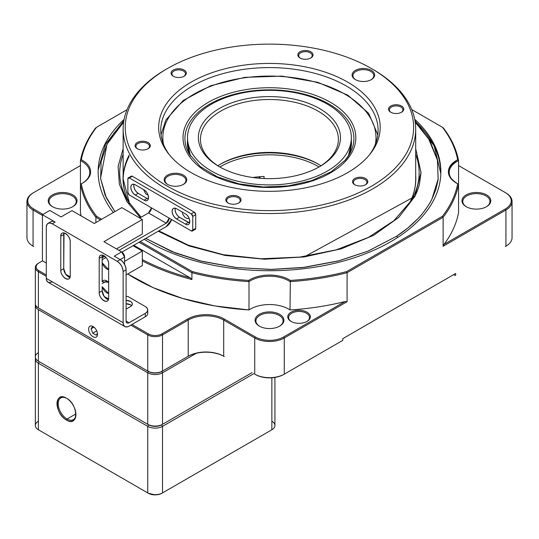 <?xml version="1.0" encoding="UTF-8"?>
<svg xmlns="http://www.w3.org/2000/svg" width="539" height="539" viewBox="0 0 539 539"><rect width="100%" height="100%" fill="white"/><g stroke="black" fill="none" stroke-linecap="round" stroke-linejoin="round"><path stroke-width="0.81" d="M161.774 371.499L162.515 372.779L196.324 353.261L162.515 372.779L162.515 424.308L252.063 372.611L162.515 424.308L162.515 372.779A10.45 6.03 180 0 1 147.74 372.779L147.74 424.308A10.45 6.03 0 0 0 162.515 424.308L252.063 372.611L162.515 424.308A10.45 6.03 180 0 1 147.74 424.308L147.74 372.779L38.39 309.649L38.39 361.177L147.74 424.308L38.39 361.177L38.39 309.649A10.45 6.03 180 0 1 35.331 305.384A10.45 6.03 180 0 1 35.433 304.528A10.45 6.03 0 0 0 38.39 309.649L147.74 372.779L148.481 371.499M35.331 305.384L35.331 356.912A10.45 6.03 0 0 0 38.39 361.177L38.39 361.177A10.45 6.03 180 0 1 38.39 352.647M35.331 358.961L35.331 425.507A10.45 6.03 0 0 0 38.39 429.772L38.39 363.225L38.39 429.772L147.74 492.902L147.74 426.356L147.74 492.902A10.45 6.03 0 0 0 162.515 492.902L162.515 426.356A10.45 6.03 180 0 1 147.74 426.356L38.39 363.225A10.45 6.03 180 0 1 35.331 358.961A10.45 6.03 180 0 1 35.48 357.936A10.45 6.03 0 0 0 38.39 363.225L39.28 361.689L38.39 363.225L147.74 426.356L148.623 424.82L39.28 361.689A9.197 5.309 180 0 1 39.266 361.682A9.197 5.309 0 0 0 39.28 361.689L148.623 424.82A9.197 5.309 0 0 0 161.626 424.82L162.515 426.356L253.835 373.635L162.515 426.356L161.626 424.82A9.197 5.309 180 0 1 148.623 424.82L147.74 426.356A10.45 6.03 0 0 0 162.515 426.356L162.515 492.902L271.865 429.772A10.45 6.03 0 0 0 274.924 425.507L274.924 377.448M148.623 371.243L147.74 372.779A10.45 6.03 0 0 0 162.515 372.779L161.626 371.243M271.865 421.242A10.45 6.03 180 0 1 271.865 429.772L231.81 452.895L271.865 429.772L271.865 377.799L271.865 429.772L162.515 492.902A10.45 6.03 180 0 1 147.74 492.902L38.39 429.772A10.45 6.03 180 0 1 38.39 421.242M229.304 454.343L161.922 493.246L229.304 454.343M155.124 494.869L148.333 493.246L108.865 470.459L148.333 493.246A9.614 5.552 0 0 0 161.922 493.246M106.365 469.018L38.97 430.109A9.614 5.552 0 0 0 38.983 430.115L106.365 469.018M66.465 398.206C78.667 404.573 78.667 427.764 66.465 420.043C54.264 413.676 54.264 390.485 66.465 398.206A13.374 7.721 -120 0 0 57.006 403.664A13.374 7.721 -120 0 0 66.465 420.043L67.058 419.019A12.538 7.236 60 0 1 58.192 403.832A12.538 7.236 60 0 1 66.769 398.382A12.538 7.236 -120 0 0 60.786 397.923A12.538 7.236 -120 0 0 58.866 407.976A12.538 7.236 -120 0 0 67.058 419.019L66.465 420.043A13.374 7.721 -120 0 0 75.925 414.585A13.374 7.721 -120 0 0 66.465 398.206L66.465 398.206M271.865 429.772L271.272 430.115A9.614 5.552 0 0 0 271.285 430.109M75.918 414.235A12.538 7.236 60 0 1 67.058 419.019A12.538 7.236 -120 0 0 73.324 419.645A12.538 7.236 -120 0 0 75.918 414.235M75.905 413.912L67.058 419.019L75.905 413.912M124.583 261.3L142.316 251.066L133.032 245.703L142.316 251.066L124.583 261.3M126.092 274.937L142.316 265.565L142.316 251.066L142.316 265.565L126.092 274.937M116.458 248.93L142.316 234L142.316 219.501L103.899 241.681L121.632 251.915L124.583 257.036L124.583 264.427L124.583 257.036A4.177 2.412 -120 0 0 121.632 251.915L103.899 241.681L142.316 219.501L121.78 207.636L94.291 223.51L71.977 210.628L61.042 216.941L49.817 210.453L42.426 214.717L55.16 222.075L52.209 223.779L117.226 261.321L120.184 259.609L114.241 256.18L121.632 251.915L114.241 256.18L120.184 259.609L117.226 261.321L52.209 223.779C48.672 222.203 46.698 223.341 46.293 227.195L46.293 278.38L46.293 227.195A8.361 4.824 60 0 1 48.025 223.368A8.361 4.824 60 0 1 52.209 223.779L55.16 222.075L42.426 214.717L42.426 260.788L46.293 263.025L42.426 260.788L42.426 214.717L49.817 210.453L61.042 216.941L71.977 210.628L94.291 223.51L121.78 207.636L142.316 219.501L142.316 234L116.458 248.93M108.561 298.97L104.121 296.41L108.561 298.97M70.144 276.79L65.704 274.23L70.144 276.79M120.15 259.596L124.583 257.036L120.15 259.596M108.656 293.533L102.154 286.674L102.154 290.838L104.121 296.41L108.373 299.61A6.69 3.861 60 0 1 104.121 296.41A6.69 3.861 60 0 1 102.154 290.838L102.154 286.674A7.317 4.224 -120 0 0 108.656 293.533M102.154 281.688L108.656 282.335A7.317 4.224 -120 0 0 103.198 280.563A7.317 4.224 -120 0 0 102.154 281.688L102.154 262.789L102.154 281.688M108.656 269.648L102.154 262.789A7.317 4.224 -120 0 0 108.656 269.648M102.154 257.804L104.862 256.348A7.317 4.224 -120 0 0 103.198 256.672A7.317 4.224 -120 0 0 102.154 257.804L102.154 262.789L102.154 257.804M102.423 255.129L102.154 256.712L99.196 258.417C99.021 251.322 108.831 256.968 108.656 263.874L108.656 298C108.831 305.101 99.021 299.448 99.196 292.542L99.196 258.417L99.196 292.542L102.154 290.838L99.196 292.542A6.69 3.861 -120 0 0 102.114 299.273A6.69 3.861 -120 0 0 107.268 301.065A6.69 3.861 -120 0 0 108.656 298L108.656 263.874A6.69 3.861 -120 0 0 105.738 257.15A6.69 3.861 -120 0 0 100.584 255.358A6.69 3.861 -120 0 0 99.196 258.417L102.154 256.712A6.69 3.861 60 0 1 102.397 255.129M64 232.949L63.73 268.658L65.704 274.23L69.955 277.43A6.69 3.861 60 0 1 65.704 274.23A6.69 3.861 60 0 1 63.73 268.658L63.73 234.532L60.779 236.237C60.604 229.136 70.407 234.788 70.232 241.694L70.232 275.82C70.407 282.921 60.604 277.268 60.779 270.362L60.779 236.237L60.779 270.362L63.73 268.658L60.779 270.362A6.69 3.861 -120 0 0 63.696 277.093A6.69 3.861 -120 0 0 68.851 278.885A6.69 3.861 -120 0 0 70.232 275.82L70.232 241.694A6.69 3.861 -120 0 0 67.314 234.964A6.69 3.861 -120 0 0 62.16 233.171A6.69 3.861 -120 0 0 60.779 236.237L63.73 234.532A6.69 3.861 60 0 1 63.973 232.942M102.154 283.635L106.85 280.927L102.154 283.635M102.154 259.751L106.021 257.514L102.154 259.751M192.76 216.422L192.76 230.072L195.724 228.374L195.724 214.724L192.76 216.422L191.284 213.862L129.353 177.958L132.318 176.253L194.249 212.157L195.724 214.724L195.724 228.374L192.76 230.072A2.089 1.206 60.1 0 1 192.329 231.029A2.089 1.206 60.1 0 1 191.284 230.928L169.165 218.1L191.284 230.928L192.76 230.072L192.76 216.422L195.724 214.724A2.089 1.206 -119.9 0 0 194.249 212.157L132.318 176.253A2.089 1.206 -119.9 0 0 131.273 176.152L132.318 176.253L127.878 178.807A2.089 1.206 60.1 0 1 128.309 177.85A2.089 1.206 60.1 0 1 129.353 177.958L191.284 213.862L194.249 212.157L191.284 213.862A2.089 1.206 60.1 0 1 192.76 216.422M192.329 231.029L195.293 229.331A2.089 1.206 -119.9 0 0 195.724 228.374L195.34 229.297M147.059 198.453L148.319 198.952A6.273 3.611 60.1 0 1 147.059 198.453L144.102 200.158L135.255 195.03C132.607 193.144 131.132 190.584 130.829 187.343C131.125 184.453 132.601 183.604 135.255 184.789L144.102 189.917C149.768 193.016 149.775 203.634 144.102 200.158A6.273 3.611 -119.9 0 0 147.228 200.474A6.273 3.611 -119.9 0 0 148.185 195.448A6.273 3.611 -119.9 0 0 144.102 189.917L135.255 184.789A6.273 3.611 -119.9 0 0 132.129 184.473A6.273 3.611 -119.9 0 0 130.829 187.343A6.273 3.611 -119.9 0 0 135.255 195.03L138.213 193.326L147.059 198.453L138.213 193.326A6.273 3.611 60.1 0 1 133.787 185.638C134.09 188.879 135.565 191.439 138.213 193.326L135.255 195.03L144.102 200.158L147.059 198.453M133.995 184.291L133.787 185.638A6.273 3.611 60.1 0 1 133.975 184.284M189.6 222.91A6.273 3.611 60.1 0 1 188.354 222.391L185.389 224.096A6.273 3.611 -119.9 0 0 188.515 224.413A6.273 3.611 -119.9 0 0 189.479 219.386A6.273 3.611 -119.9 0 0 185.389 213.855L176.543 208.728A6.273 3.611 -119.9 0 0 173.417 208.411A6.273 3.611 -119.9 0 0 172.116 211.281A6.273 3.611 -119.9 0 0 176.543 218.962C173.895 217.082 172.419 214.522 172.116 211.281C172.419 208.391 173.895 207.542 176.543 208.728L185.389 213.855C191.055 216.954 191.069 227.573 185.389 224.096L176.543 218.962L179.5 217.264A6.273 3.611 60.1 0 1 175.081 209.577A6.273 3.611 60.1 0 1 175.263 208.222L175.081 209.577C175.377 212.817 176.853 215.378 179.5 217.264L189.607 222.89M127.878 192.457L127.878 178.807L127.878 192.457L129.353 195.017L169.165 218.1L129.353 195.017A2.089 1.206 60.1 0 1 127.878 192.457M139.736 218.005L148.508 212.959L151.472 207.845A4.177 2.419 -59.9 0 1 148.508 212.959L139.736 218.005M118.964 250.379L166.207 223.22L148.508 212.959L166.207 223.22A4.177 2.419 120.1 0 0 169.165 218.1L166.207 223.22L118.964 250.379M171.604 219.514A8.361 4.838 -59.9 0 1 166.207 226.629L121.915 252.097L166.207 226.629L171.57 219.494M179.5 217.264L176.543 218.962L185.389 224.096L188.354 222.391L179.5 217.264M130.526 306.536L126.092 309.096L130.526 306.536A6.273 3.618 0 0 0 132.358 303.976A6.273 3.618 0 0 0 130.526 301.416C132.877 303.12 132.877 304.825 130.526 306.536M126.092 300.398L130.526 301.416A6.273 3.618 0 0 0 126.092 300.358M145.301 306.536L127.864 296.463L126.092 296.396A31.35 18.097 0 0 0 127.864 296.463L145.301 306.536A8.361 4.824 180 0 1 147.747 309.945A8.361 4.824 180 0 1 145.301 313.361C148.434 311.084 148.434 308.813 145.301 306.536M145.301 316.77L145.301 313.361L129.043 322.746C127.278 323.535 126.294 322.962 126.092 321.035L129.043 322.746L145.301 313.361L145.301 316.77L129.043 326.156L145.301 316.77A8.361 4.824 0 0 0 147.747 313.361L147.747 309.945M131.59 305.68L130.526 304.831L126.092 303.807M52.209 281.796C48.672 283.373 46.698 282.234 46.293 278.38L123.135 322.746L123.135 271.555L126.092 269.85L126.092 321.035A4.177 2.412 120 0 0 126.955 322.949A4.177 2.412 120 0 0 129.043 322.746L126.092 321.035L126.092 269.85L123.135 271.555L123.135 322.746C123.539 326.594 125.506 327.732 129.043 326.156A8.361 4.824 -60 0 1 124.866 326.573A8.361 4.824 -60 0 1 123.135 322.746L46.293 278.38A8.361 4.824 120 0 0 48.025 282.207L124.866 326.573M123.135 271.555C122.737 267.243 120.763 263.827 117.226 261.321A8.361 4.824 60 0 1 123.135 271.555M55.16 222.075A8.361 4.824 -120 0 0 50.983 221.657L48.025 223.368M126.092 269.85A8.361 4.824 -120 0 0 120.184 259.609C123.714 262.116 125.688 265.532 126.092 269.85M126.092 303.767A6.273 3.618 180 0 1 130.526 304.831A6.273 3.618 180 0 1 131.604 305.667M145.739 238.4L171.968 251.632L202.415 261.469L235.664 267.465L270.322 269.446L305 267.283L338.115 261.017L368.319 251.019L396.529 236.284C412.982 225.423 424.759 213.08 431.854 199.255L435.869 189.539L438.146 179.628L437.405 159.679L429.671 140.248L415.212 122.11L428.289 138.011L437.392 159.995L438.173 178.941L431.854 199.255C430.526 202.711 421.976 215.054 417.685 218.881L407.929 227.909L396.529 236.284A2.089 1.28 56.7 0 1 397.694 237.436A2.089 1.28 -123.3 0 0 396.529 236.284L367.713 251.262L339.395 260.674L302.359 267.613L271.959 269.433L236.675 267.566L200.09 260.896L175.296 252.953L145.752 238.393M440.761 175.148A171.362 98.933 0 0 0 440.787 173.443A171.362 98.933 180 0 1 440.761 175.148M114.874 211.625L106.358 197.887L100.685 178.786L101.103 161.72L107.005 144.223L123.647 122.09L114.133 132.85L107.005 144.223L100.544 178.321L105.159 195.327L114.888 211.618M414.909 196.378L421.026 172.595L415.71 148.744L421.04 172.581L419.396 184.607L417.509 190.53L414.915 196.378L304.151 256.948L264.467 259.225L225.161 255.459L188.926 245.919L158.203 231.231L188.899 245.905L225.154 255.459L264.474 259.225L304.124 256.948L341.389 248.789L373.668 235.294L398.752 217.419L414.909 196.385A2.089 1.637 -153.1 0 0 413.09 197.065A2.089 1.637 26.9 0 1 414.909 196.385M140.342 217.655L126.867 201.546L119.362 184.223L118.095 166.362L123.141 148.724L118.108 166.362L119.362 184.223L126.887 201.559L140.342 217.655M415.71 154.316A149.721 86.442 180 0 1 413.09 197.065A149.721 86.442 0 0 0 415.71 154.316M129.596 203.614A146.399 84.522 180 0 1 123.141 175.229A146.399 84.522 0 0 0 129.596 203.614M123.141 154.316A149.721 86.442 0 0 0 127.945 201.013A149.721 86.442 180 0 1 123.141 154.316M410.907 201.013A149.721 86.442 0 0 0 413.09 197.065A149.721 86.442 180 0 1 410.913 201L393.881 220.707L368.487 237.376L336.444 249.793L299.906 257.09L261.327 258.767L223.287 254.704L188.34 245.184L158.837 230.867M409.903 202.388A146.399 84.522 180 0 1 409.263 203.614A146.399 84.522 0 0 0 409.903 202.388A146.399 84.522 0 0 0 415.71 175.229A146.399 84.522 180 0 1 409.903 202.388A1.253 0.984 -153.1 0 0 409.876 202.435A1.253 0.984 26.9 0 1 409.903 202.388M409.256 203.627L409.876 202.435C413.757 194.768 415.704 186.966 415.71 179.015A146.285 84.455 180 0 1 413.986 191.958M123.148 179.554A146.285 84.455 180 0 1 129.064 156.317A146.285 84.455 0 0 0 123.148 179.554M129.064 155.239A146.285 84.455 0 0 0 123.141 179.015A146.285 84.455 180 0 1 129.064 155.239M415.091 121.336A171.362 98.933 180 0 1 440.787 173.443L434.178 145.914L414.983 120.669M124.873 191.958A146.285 84.455 180 0 1 123.141 179.015L129.596 203.627M96.178 335.164L97.438 333.365L96.178 335.164L92.762 333.19L96.178 335.164M96.73 330.899L92.762 333.19L96.73 330.899M93.927 327.139L91.057 328.797L92.762 333.19L91.057 328.797L92.755 326.378L91.057 328.797L93.927 327.139M258.915 176.805A11.494 6.636 180 0 1 259.279 178.214L259.286 176.772M43.019 214.381L33.661 208.977L33.068 210.001A20.9 12.067 180 0 1 26.95 201.471L26.95 237.645A20.9 12.067 0 0 0 33.068 246.175L33.661 246.518A20.064 11.582 180 0 1 33.647 246.505M38.983 308.281L38.983 308.281A9.614 5.552 180 0 1 38.97 308.281L148.333 371.418L38.983 308.281M130.822 325.132L147.74 334.901L147.74 371.075A10.45 6.03 0 0 0 162.515 371.075L161.922 371.418A9.614 5.552 180 0 1 148.333 371.418M161.922 371.418L187.639 356.569A25.912 14.964 0 0 1 224.285 356.569L223.692 356.232A25.077 14.479 0 0 0 188.226 356.232L161.922 371.418M284.275 374.147L342.791 340.365L284.275 374.147L284.275 337.973L347.082 301.712L344.973 301.564L283.682 336.949L284.275 337.973A20.9 12.067 180 0 1 254.725 337.973L255.318 336.949L224.285 319.034A25.912 14.964 180 0 0 187.639 319.034L161.922 333.877L162.515 334.901L188.226 320.058A25.077 14.479 180 0 1 223.692 320.058L254.725 337.973L254.725 374.147A20.9 12.067 0 0 0 284.275 374.147L283.682 374.484A20.064 11.582 180 0 1 255.318 374.484M33.068 246.175L33.068 210.001L42.426 215.405M127.063 109.666L96.575 127.265A189.33 109.309 0 0 0 81.322 159.746A28.001 16.17 180 0 1 82.427 160.352A28.001 16.17 180 0 1 82.427 183.213A28.001 16.17 180 0 1 81.322 183.819A189.33 109.309 0 0 0 96.575 216.294L95.875 217.257L100.497 219.925M26.95 201.471A20.9 12.067 180 0 1 33.068 192.942L33.661 192.598A20.064 11.582 0 0 0 33.661 208.977M35.331 267.506L35.331 303.679A10.45 6.03 0 0 0 38.39 307.944L38.39 271.771A10.45 6.03 180 0 1 35.331 267.506A10.45 6.03 180 0 1 38.39 263.241L38.983 262.897A9.614 5.552 0 0 0 38.983 270.746L38.39 271.771L46.293 276.332M97.498 334.22A6.273 3.618 -120 0 0 93.065 326.54A6.273 3.618 -120 0 0 89.932 326.23A6.273 3.618 -120 0 0 88.969 331.256A6.273 3.618 -120 0 0 93.065 336.781A6.273 3.618 -120 0 0 96.198 337.091A6.273 3.618 -120 0 0 97.498 334.22M162.515 371.075L162.515 334.901A10.45 6.03 180 0 1 147.74 334.901L148.333 333.877A9.614 5.552 0 0 0 161.922 333.877M505.353 246.505A20.064 11.582 180 0 1 505.339 246.518L505.932 246.175A20.9 12.067 0 0 0 512.05 237.645L512.05 201.471A20.9 12.067 180 0 1 505.932 210.001L505.339 208.977A20.064 11.582 0 0 0 505.339 192.598L458.561 165.594M342.791 340.365L342.791 338.654L455.691 273.475L455.691 275.18M344.973 301.564A190.166 109.794 180 0 1 290.009 309.938A27.166 15.685 0 0 0 288.709 309.137A27.166 15.685 0 0 0 248.991 309.938L248.991 281.614A190.166 109.794 180 0 1 191.918 272.707L192.396 271.616A189.33 109.309 0 0 0 248.654 280.428L248.991 281.614A27.166 15.685 180 0 1 288.709 280.812A27.166 15.685 180 0 1 290.009 281.614A190.166 109.794 180 0 0 347.082 272.707L443.125 217.257L442.425 216.294L346.604 271.616L347.082 272.707L347.082 301.712M442.425 216.294A189.33 109.309 0 0 0 457.678 183.819L458.561 184.304L458.561 212.629A190.166 109.794 180 0 1 444.048 244.362L443.125 246.262L443.125 217.257A190.166 109.794 180 0 0 458.561 184.304L458.561 160.622L457.678 159.746A189.33 109.309 0 0 0 442.425 127.265L411.749 109.558M443.125 246.262L505.932 210.001L505.932 246.175M505.932 192.942L505.339 192.598L505.932 192.942A20.9 12.067 180 0 1 512.05 201.471M443.125 127.669A190.166 109.794 180 0 1 458.561 160.622A27.166 15.685 180 0 0 449.209 172.467A27.166 15.685 180 0 0 456.823 183.354M457.678 183.819A28.001 16.17 180 0 1 456.573 183.213L456.573 183.213A28.001 16.17 180 0 1 457.678 159.746C445.362 167.77 445.362 175.795 457.678 183.819M290.009 309.938L290.346 280.428A189.33 109.309 0 0 0 346.604 271.616M248.654 280.428A28.001 16.17 180 0 1 289.302 279.788A28.001 16.17 180 0 1 290.346 280.428M192.396 271.616L140.288 241.533M101.682 219.245L96.575 216.294M139.102 242.213L191.918 272.707L191.918 279.532A190.166 109.794 180 0 1 142.316 260.916M95.875 222.594L95.875 217.257A190.166 109.794 180 0 1 80.439 184.304L81.322 183.819M414.713 119.26A171.362 98.933 180 0 1 440.862 171.779A171.362 98.933 180 0 1 335.076 263.187A171.362 98.933 180 0 1 148.333 241.742A171.362 98.933 180 0 1 144.209 239.276M113.338 212.514A171.362 98.933 180 0 1 98.138 171.779A171.362 98.933 180 0 1 124.105 119.422M81.322 159.746L80.439 160.622A190.166 109.794 180 0 1 95.875 127.669M80.439 212.629L81.146 215.917A190.166 109.794 180 0 1 80.439 212.629L80.439 160.622A27.166 15.685 180 0 1 81.834 161.377A27.166 15.685 180 0 1 89.791 172.467A27.166 15.685 180 0 1 82.123 183.381M135.033 278.427A190.166 109.794 180 0 1 127.75 273.98L153.204 287.658L182.553 298.431L214.845 305.95L248.991 309.938A190.166 109.794 180 0 1 135.033 278.427M148.333 333.877L132.001 324.451M46.293 274.971L38.983 270.746M38.39 263.241L42.527 260.849M33.068 192.942L80.439 165.594M255.318 336.949A20.064 11.582 0 0 0 283.682 336.949M279.694 314.338A14.418 8.328 180 0 1 279.694 326.115A14.418 8.328 180 0 1 259.306 326.115L259.306 326.115A14.418 8.328 180 0 1 259.306 314.338A14.418 8.328 180 0 1 279.694 314.338M72.819 194.902A14.418 8.328 180 0 1 72.819 206.673A14.418 8.328 180 0 1 52.431 206.673L52.431 206.673A14.418 8.328 180 0 1 52.431 194.902A14.418 8.328 180 0 1 72.819 194.902M307.035 312.209A11.285 6.515 180 0 1 307.035 321.419A11.285 6.515 180 0 1 291.073 321.419L291.073 321.419A11.285 6.515 180 0 1 291.073 312.209A11.285 6.515 180 0 1 307.035 312.209M259.609 326.284A13.583 7.842 180 0 1 255.917 320.907A13.583 7.842 180 0 1 264.299 313.664A13.583 7.842 180 0 1 279.108 315.362A13.583 7.842 180 0 1 283.083 320.907A13.583 7.842 180 0 1 279.391 326.284M52.734 206.848A13.583 7.842 180 0 1 49.042 201.471A13.583 7.842 180 0 1 57.424 194.229A13.583 7.842 180 0 1 72.226 195.927A13.583 7.842 180 0 1 76.208 201.471A13.583 7.842 180 0 1 72.516 206.848M291.383 321.594A10.45 6.03 180 0 1 288.608 317.498A10.45 6.03 180 0 1 295.055 311.926A10.45 6.03 180 0 1 306.442 313.233A10.45 6.03 180 0 1 309.501 317.498A10.45 6.03 180 0 1 306.725 321.594M191.918 279.532L190.233 277.875L133.773 245.279M142.316 259.582A189.33 109.309 0 0 0 190.233 277.875M342.791 338.654L455.691 273.475M455.098 275.523L453.622 274.668M187.639 319.034L188.226 320.058L188.226 356.232L187.639 356.569M223.692 356.232L224.285 356.569L223.692 356.232L223.692 320.058L224.285 319.034M219.865 167.002A68.965 39.812 180 0 1 318.266 166.49A68.965 39.812 180 0 1 319.061 166.962M252.872 177.506A68.965 39.812 0 0 1 264.063 176.455L264.063 178.517M466.484 206.848A13.583 7.842 180 0 1 462.792 201.471A13.583 7.842 180 0 1 471.18 194.229A13.583 7.842 180 0 1 485.983 195.927A13.583 7.842 180 0 1 489.958 201.471A13.583 7.842 180 0 1 486.266 206.848M466.181 206.673L466.181 206.673A14.418 8.328 180 0 1 466.181 194.902A14.418 8.328 180 0 1 486.569 194.902A14.418 8.328 180 0 1 486.569 206.673A14.418 8.328 180 0 1 466.181 206.673M444.048 244.362L505.339 208.977M318.92 164.489A71.054 41.025 0 0 0 220.067 164.415A71.054 41.025 0 0 0 219.932 164.489M371.384 68.514L372.867 69.363A146.285 84.455 180 0 1 374.652 70.414A146.285 84.455 180 0 1 415.71 129.084A146.285 84.455 180 0 1 371.041 189.836A146.285 84.455 180 0 1 164.2 187.747A146.285 84.455 180 0 1 123.141 129.084A146.285 84.455 180 0 1 165.985 69.363L167.467 68.514A144.196 83.249 0 0 0 165.702 185.207A144.196 83.249 0 0 0 369.592 187.262A144.196 83.249 0 0 0 373.15 69.544A144.196 83.249 0 0 0 371.384 68.514A144.196 83.249 0 0 0 169.259 67.49A144.196 83.249 0 0 0 167.467 68.514M143.576 189.613L145.692 193.73L146.965 194.653L147.888 194.687M182.33 212.083L182.768 214.374L184.769 217.163L186.649 218.335L189.155 218.564M189.755 171.793A110.758 63.946 180 0 1 168.316 153.48A110.758 63.946 180 0 1 192.49 81.376A110.758 63.946 180 0 1 349.097 82.959A110.758 63.946 180 0 1 370.536 153.48A110.758 63.946 180 0 1 189.755 171.793M401.629 106.082A7.613 4.393 180 0 1 401.542 112.24A7.613 4.393 180 0 1 401.44 112.294A7.613 4.393 180 0 1 390.775 112.24A7.613 4.393 180 0 1 390.681 112.186A7.613 4.393 180 0 1 390.869 105.974A7.613 4.393 180 0 1 401.629 106.082M371.499 70.468A11.285 6.515 180 0 1 371.358 79.604A11.285 6.515 180 0 1 371.216 79.678A11.285 6.515 180 0 1 355.396 79.604A11.285 6.515 180 0 1 355.262 79.523A11.285 6.515 180 0 1 355.538 70.306A11.285 6.515 180 0 1 371.499 70.468M310.902 51.838A7.613 4.393 180 0 1 310.808 57.996A7.613 4.393 180 0 1 310.713 58.05A7.613 4.393 180 0 1 300.048 57.996A7.613 4.393 180 0 1 299.953 57.942A7.613 4.393 180 0 1 300.142 51.731A7.613 4.393 180 0 1 310.902 51.838M173.221 76.188A7.613 4.393 180 0 1 173.41 69.969A7.613 4.393 180 0 1 184.17 70.077A7.613 4.393 180 0 1 184.082 76.242A7.613 4.393 180 0 1 183.981 76.295A7.613 4.393 180 0 1 173.315 76.242A7.613 4.393 180 0 1 173.221 76.188M137.223 148.67A7.613 4.393 180 0 1 137.411 142.458A7.613 4.393 180 0 1 148.171 142.565A7.613 4.393 180 0 1 148.077 148.724A7.613 4.393 180 0 1 147.982 148.777A7.613 4.393 180 0 1 137.317 148.724A7.613 4.393 180 0 1 137.223 148.67M167.353 184.284A11.285 6.515 180 0 1 167.636 175.074A11.285 6.515 180 0 1 183.59 175.229A11.285 6.515 180 0 1 183.455 184.365A11.285 6.515 180 0 1 183.314 184.446A11.285 6.515 180 0 1 167.494 184.365A11.285 6.515 180 0 1 167.353 184.284M227.95 202.913A7.613 4.393 180 0 1 228.138 196.701A7.613 4.393 180 0 1 238.898 196.809A7.613 4.393 180 0 1 238.804 202.967A7.613 4.393 180 0 1 238.71 203.021A7.613 4.393 180 0 1 228.044 202.967A7.613 4.393 180 0 1 227.95 202.913M354.682 184.668A7.613 4.393 180 0 1 354.871 178.456A7.613 4.393 180 0 1 365.631 178.564A7.613 4.393 180 0 1 365.536 184.729A7.613 4.393 180 0 1 365.442 184.783A7.613 4.393 180 0 1 354.777 184.729A7.613 4.393 180 0 1 354.682 184.668M169.3 154.713A108.669 62.74 180 0 1 160.757 130.33A108.669 62.74 180 0 1 193.939 85.202A108.669 62.74 180 0 1 347.594 86.752A108.669 62.74 180 0 1 378.095 130.33A108.669 62.74 180 0 1 369.552 154.713M187.505 140.692A82.029 47.358 180 0 0 190.496 156.034L187.505 143.549A81.921 47.297 0 0 0 188.387 150.469M350.465 150.469A81.921 47.297 0 0 0 351.347 143.549L348.349 156.04A82.029 47.358 180 0 0 351.347 140.692M212.521 103.589A81.921 47.297 0 0 0 187.505 137.613A81.921 47.297 0 0 0 237.416 181.151A81.921 47.297 0 0 0 326.331 171.638A81.921 47.297 0 0 0 351.347 137.613A81.921 47.297 0 0 0 301.436 94.076A81.921 47.297 0 0 0 212.521 103.589M218.315 166.106A71.054 41.025 180 0 1 220.067 108.103A71.054 41.025 180 0 1 320.537 109.121A71.054 41.025 180 0 1 319.667 166.618A71.054 41.025 180 0 1 318.785 167.124A71.054 41.025 180 0 1 219.184 166.618A71.054 41.025 180 0 1 218.315 166.106M219.932 167.043A68.965 39.812 180 0 1 219.818 166.975A68.965 39.812 180 0 1 200.461 139.318A68.965 39.812 180 0 1 221.522 110.677A68.965 39.812 180 0 1 319.034 111.661A68.965 39.812 180 0 1 338.391 139.318A68.965 39.812 180 0 1 318.92 167.043M320.974 165.769A68.965 39.812 0 0 0 319.034 164.557A68.965 39.812 0 0 0 318.192 164.065A68.965 39.812 0 0 0 221.522 163.573A68.965 39.812 0 0 0 220.66 164.065A68.965 39.812 0 0 0 217.877 165.769M391.085 112.408A6.778 3.914 180 0 1 389.38 109.815A6.778 3.914 180 0 1 391.449 107.005A6.778 3.914 180 0 1 401.029 107.099A6.778 3.914 180 0 1 402.929 109.815A6.778 3.914 180 0 1 401.225 112.408M355.706 79.772A10.45 6.03 180 0 1 352.93 75.676A10.45 6.03 180 0 1 356.124 71.337A10.45 6.03 180 0 1 370.893 71.485A10.45 6.03 180 0 1 373.83 75.676A10.45 6.03 180 0 1 371.054 79.772M300.358 58.165A6.778 3.914 180 0 1 298.653 55.571A6.778 3.914 180 0 1 300.722 52.761A6.778 3.914 180 0 1 310.302 52.856A6.778 3.914 180 0 1 312.202 55.571A6.778 3.914 180 0 1 310.498 58.165M173.625 76.41A6.778 3.914 180 0 1 171.921 73.816A6.778 3.914 180 0 1 173.989 71A6.778 3.914 180 0 1 183.57 71.101A6.778 3.914 180 0 1 185.47 73.816A6.778 3.914 180 0 1 183.765 76.41M137.627 148.899A6.778 3.914 180 0 1 135.922 146.298A6.778 3.914 180 0 1 137.991 143.489A6.778 3.914 180 0 1 147.571 143.583A6.778 3.914 180 0 1 149.471 146.298A6.778 3.914 180 0 1 147.767 148.899M167.797 184.533A10.45 6.03 180 0 1 165.022 180.437A10.45 6.03 180 0 1 168.215 176.098A10.45 6.03 180 0 1 182.99 176.253A10.45 6.03 180 0 1 185.921 180.437A10.45 6.03 180 0 1 183.145 184.533M228.354 203.142A6.778 3.914 180 0 1 226.649 200.542A6.778 3.914 180 0 1 228.718 197.732A6.778 3.914 180 0 1 238.299 197.826A6.778 3.914 180 0 1 240.199 200.542A6.778 3.914 180 0 1 238.494 203.142M355.086 184.897A6.778 3.914 180 0 1 353.382 182.303A6.778 3.914 180 0 1 355.45 179.487A6.778 3.914 180 0 1 365.031 179.581A6.778 3.914 180 0 1 366.931 182.303A6.778 3.914 180 0 1 365.226 184.897M259.973 178.268L259.973 176.711M375.38 144.263A106.581 61.534 0 0 0 291.188 77.38A106.581 61.534 0 0 0 167.703 119.26A106.581 61.534 0 0 0 163.472 144.263M351.893 152.497A86.402 49.884 180 0 1 346.718 159.908A86.402 49.884 180 0 1 237.126 183.88A86.402 49.884 180 0 1 186.959 122.73A86.402 49.884 180 0 1 192.133 115.319A86.402 49.884 180 0 1 301.725 91.347A86.402 49.884 180 0 1 351.893 152.497M193.845 116.815A84.495 48.779 0 0 0 189.25 154.013A84.495 48.779 0 0 0 189.25 154.019L200.252 166.544L217.352 176.839L239.04 183.88L263.396 186.993L288.284 185.894L311.515 180.686L331.04 171.853L345.128 160.251L349.602 154.013A84.495 48.779 0 0 0 349.602 154.013A84.495 48.779 0 0 0 314.446 97.343A84.495 48.779 0 0 0 210.736 103.535A84.495 48.779 0 0 0 193.845 116.815M345.283 160.11A84.495 48.779 0 0 0 349.602 154.019M39.28 361.689L38.39 361.177M38.983 430.115L38.39 429.772M131.273 176.152L128.309 177.85M123.869 120.669L105.509 144.263L98.165 169.994M128.976 156.681C125.095 164.348 123.148 172.15 123.141 180.093L123.141 179.015M440.787 174.69L440.787 173.443M127.938 201L141.11 217.21M415.71 181.953L415.71 129.084M123.141 181.953L123.141 129.084M377.819 134.784L368.663 113.305L347.796 95.16L317.767 82.305L282.079 76.127L244.895 77.333L210.601 85.775L183.186 100.517L165.864 119.975L161.033 134.784M187.505 143.549L187.505 137.613M351.347 143.549L351.347 137.613"/></g></svg>
